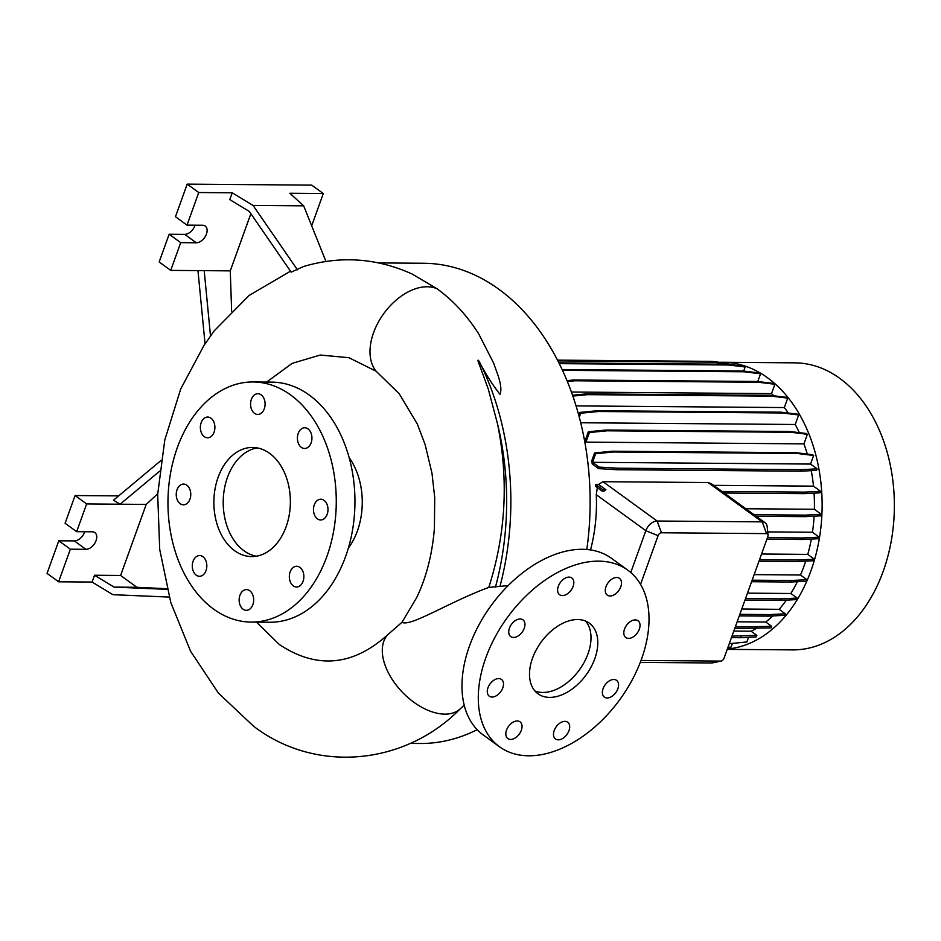 <?xml version="1.0" encoding="UTF-8"?>
<svg xmlns="http://www.w3.org/2000/svg" width="941" height="941" viewBox="0 0 941 941"><rect width="100%" height="100%" fill="white"/><g stroke="black" fill="none" stroke-linecap="round" stroke-linejoin="round"><path stroke-width="1.41" d="M256.434 622.119L279.324 644.503C316.705 669.357 352.84 666.099 387.763 634.705L401.983 622.283C410.323 627.2 448.81 602.146 488.791 587.407L508.152 585.608M594.794 658.724A43.662 27.842 126 0 0 589.313 623.154A43.662 27.842 126 0 0 532.512 658.218A43.662 27.842 126 0 0 537.993 693.788A43.662 27.842 126 0 0 594.794 658.724M534.888 690.917A43.662 27.842 126 0 0 587.996 653.783A43.662 27.842 126 0 0 585.62 621.084M249.73 590.713A10.375 7.269 -89.5 0 0 246.495 589.595A10.375 7.269 -89.5 0 0 239.355 597.523A10.375 7.269 -89.5 0 0 243.084 609.203A10.375 7.269 -89.5 0 0 246.319 610.333A10.375 7.269 -89.5 0 0 253.458 602.405A10.375 7.269 -89.5 0 0 249.73 590.713M202.891 556.672A10.375 7.269 -89.5 0 0 199.645 555.555A10.375 7.269 -89.5 0 0 192.505 563.483A10.375 7.269 -89.5 0 0 196.234 575.163A10.375 7.269 -89.5 0 0 199.48 576.292A10.375 7.269 -89.5 0 0 206.608 568.364A10.375 7.269 -89.5 0 0 202.891 556.672M186.824 485.203A10.375 7.269 -89.5 0 0 183.577 484.086A10.375 7.269 -89.5 0 0 176.449 492.014A10.375 7.269 -89.5 0 0 180.166 503.694A10.375 7.269 -89.5 0 0 183.413 504.823A10.375 7.269 -89.5 0 0 190.553 496.895A10.375 7.269 -89.5 0 0 186.824 485.203M210.96 418.169A10.375 7.269 -89.5 0 0 207.714 417.051A10.375 7.269 -89.5 0 0 200.574 424.979A10.375 7.269 -89.5 0 0 204.303 436.659A10.375 7.269 -89.5 0 0 207.549 437.788A10.375 7.269 -89.5 0 0 214.689 429.861A10.375 7.269 -89.5 0 0 210.96 418.169M261.151 394.844A10.375 7.269 -89.5 0 0 257.905 393.714A10.375 7.269 -89.5 0 0 250.765 401.642A10.375 7.269 -89.5 0 0 254.493 413.334A10.375 7.269 -89.5 0 0 257.74 414.452A10.375 7.269 -89.5 0 0 264.88 406.524A10.375 7.269 -89.5 0 0 261.151 394.844M308.001 428.884A10.375 7.269 -89.5 0 0 304.755 427.755A10.375 7.269 -89.5 0 0 297.615 435.683A10.375 7.269 -89.5 0 0 301.343 447.375A10.375 7.269 -89.5 0 0 304.59 448.492A10.375 7.269 -89.5 0 0 311.718 440.564A10.375 7.269 -89.5 0 0 308.001 428.884M324.057 500.353A10.375 7.269 -89.5 0 0 320.81 499.224A10.375 7.269 -89.5 0 0 313.682 507.152A10.375 7.269 -89.5 0 0 317.399 518.844A10.375 7.269 -89.5 0 0 320.646 519.961A10.375 7.269 -89.5 0 0 327.786 512.045A10.375 7.269 -89.5 0 0 324.057 500.353M299.92 567.388A10.375 7.269 -89.5 0 0 296.686 566.259A10.375 7.269 -89.5 0 0 289.546 574.186A10.375 7.269 -89.5 0 0 293.274 585.878A10.375 7.269 -89.5 0 0 296.509 586.996A10.375 7.269 -89.5 0 0 303.649 579.08A10.375 7.269 -89.5 0 0 299.92 567.388M639.315 629.2A10.375 6.611 126 0 0 638.01 620.754A10.375 6.611 126 0 0 624.518 629.082A10.375 6.611 126 0 0 625.824 637.528A10.375 6.611 126 0 0 639.315 629.2M620.778 586.796A10.375 6.611 126 0 0 619.472 578.35A10.375 6.611 126 0 0 605.98 586.678A10.375 6.611 126 0 0 607.286 595.124A10.375 6.611 126 0 0 620.778 586.796M573.116 586.408A10.375 6.611 126 0 0 571.81 577.962A10.375 6.611 126 0 0 558.319 586.29A10.375 6.611 126 0 0 559.624 594.747A10.375 6.611 126 0 0 573.116 586.408M524.243 628.282A10.375 6.611 126 0 0 522.937 619.825A10.375 6.611 126 0 0 509.446 628.153A10.375 6.611 126 0 0 510.751 636.61A10.375 6.611 126 0 0 524.243 628.282M502.788 687.859A10.375 6.611 126 0 0 501.482 679.414A10.375 6.611 126 0 0 487.991 687.742A10.375 6.611 126 0 0 489.296 696.187A10.375 6.611 126 0 0 502.788 687.859M521.326 730.263A10.375 6.611 126 0 0 520.02 721.818A10.375 6.611 126 0 0 506.529 730.145A10.375 6.611 126 0 0 507.834 738.591A10.375 6.611 126 0 0 521.326 730.263M568.987 730.651A10.375 6.611 126 0 0 567.682 722.206A10.375 6.611 126 0 0 554.19 730.534A10.375 6.611 126 0 0 555.496 738.979A10.375 6.611 126 0 0 568.987 730.651M617.861 688.788A10.375 6.611 126 0 0 616.555 680.343A10.375 6.611 126 0 0 603.063 688.671A10.375 6.611 126 0 0 604.369 697.116A10.375 6.611 126 0 0 617.861 688.788M401.983 622.283L416.663 597.617C426.332 577.409 432.248 554.378 434.389 528.513L434.73 497.707L432.001 473.347L425.167 444.681L417.357 424.12L399.231 393.761L376.153 371.248L348.946 357.709L320.258 355.028L292.145 363.367L266.621 382.081M297.45 269.832L253.07 205.432L232.227 192.799L229.769 199.61L249.353 211.478L291.157 272.149L303.625 266.503C340.583 255.517 376.741 258.022 412.111 274.019L437.118 288.793C453.291 300.614 467.183 315.682 478.781 334.008L493.66 363.155C496.895 372.895 503.047 385.916 500.047 394.432C492.143 384.269 485.309 373.506 479.557 362.144C476.899 357.451 478.204 362.391 479.381 364.696L488.285 389.08L497.53 423.862C508.775 479.545 505.858 534.065 488.791 587.407M197.975 270.596L205.056 343.994L214.066 330.985L249.024 295.509L290.498 271.184M410.076 743.414L419.898 743.496A240.12 168.298 -89.5 0 0 477.181 729.675M586.808 549.497A240.12 168.298 -89.5 0 0 498.895 289.287A240.12 168.298 -89.5 0 0 423.744 263.268L378.576 262.915M727.228 649.361L792.616 649.89A143.526 100.605 -89.5 0 0 891.398 540.169A143.526 100.605 -89.5 0 0 839.831 378.4A143.526 100.605 -89.5 0 0 794.922 362.85L722.676 362.261A143.526 100.605 -89.5 0 0 719.465 362.32M727.346 649.019A143.526 100.605 -89.5 0 0 819.94 534.735A143.526 100.605 -89.5 0 0 767.597 377.823A143.526 100.605 -89.5 0 0 722.676 362.261M348.358 548.097A62.753 43.992 -89.5 0 0 349.087 457.502M251.153 622.083L269.832 622.236A120.06 84.149 -89.5 0 0 352.463 530.453A120.06 84.149 -89.5 0 0 309.342 395.126A120.06 84.149 -89.5 0 0 271.761 382.117L253.082 381.964A120.06 84.149 -89.5 0 0 170.45 473.746A120.06 84.149 -89.5 0 0 213.572 609.074A120.06 84.149 -89.5 0 0 251.153 622.083A120.06 84.149 -89.5 0 0 333.784 530.301A120.06 84.149 -89.5 0 0 290.651 394.973A120.06 84.149 -89.5 0 0 253.082 381.964M269.632 453.362A54.578 38.252 -89.5 0 0 252.553 447.457A54.578 38.252 -89.5 0 0 214.995 489.167A54.578 38.252 -89.5 0 0 234.591 550.685A54.578 38.252 -89.5 0 0 251.682 556.59A54.578 38.252 -89.5 0 0 289.24 514.88A54.578 38.252 -89.5 0 0 269.632 453.362M257.222 447.904A54.578 38.252 -89.5 0 0 223.84 492.519A54.578 38.252 -89.5 0 0 243.942 550.756A54.578 38.252 -89.5 0 0 256.352 556.225M195.034 225.193A9.822 6.269 -54 0 1 194.881 225.675A9.822 6.269 -54 0 1 184.718 234.368L169.145 234.25L159.158 261.986L170.721 270.385L230.274 270.867L231.627 311M232.227 192.799L198.751 192.529L187.012 225.134L202.586 225.252A9.822 6.269 -54 0 1 205.209 226.063A9.822 6.269 -54 0 1 206.444 234.074A9.822 6.269 -54 0 1 196.281 242.778L180.707 242.649L170.721 270.385M84.678 531.736A9.822 6.269 -54 0 1 84.514 532.218A9.822 6.269 -54 0 1 74.351 540.91L58.789 540.793L47.05 573.387L58.613 581.797L92.089 582.056L112.932 594.688L169.204 597.076M161.005 460.502L113.508 500.2L120.107 504.211L86.643 503.941L76.656 531.677L92.23 531.794A9.822 6.269 -54 0 1 94.841 532.606A9.822 6.269 -54 0 1 96.076 540.616A9.822 6.269 -54 0 1 85.913 549.321L70.352 549.191L58.613 581.797M627.812 570.175L611.485 558.319A109.144 69.61 126 0 0 469.488 645.985A109.144 69.61 126 0 0 483.168 734.909L499.495 746.766A109.144 69.61 126 0 0 641.503 659.1A109.144 69.61 126 0 0 627.812 570.175A109.144 69.61 126 0 0 485.803 657.841A109.144 69.61 126 0 0 499.495 746.766M733.815 631.07L751.094 631.211A132.563 92.912 -89.5 0 0 755.905 628.647M597.5 486.473L596.276 494.684A132.563 92.912 90.5 0 1 590.536 549.932M595.524 484.392A132.563 92.912 90.5 0 1 595.724 486.462L602.099 491.096L602.64 489.567L595.524 484.392L598.57 484.415L605.922 489.755L602.64 489.567M630.764 572.528L645.832 530.689A10.916 6.963 -54 0 1 657.124 521.02L762.21 521.867A10.916 6.963 -54 0 1 765.127 522.761L711.467 483.78L708.102 482.545L603.016 481.698L598.57 484.415M713.619 485.344L813.495 486.144A132.563 92.912 -89.5 0 0 811.26 470.653M591.642 461.125A132.563 92.912 90.5 0 1 592.312 464.054L598.605 468.63L599.158 467.112L592.559 462.313L810.53 464.066L813.624 455.479L812.553 454.703L796.157 452.692L612.32 451.221L594.583 452.95L591.642 461.125M807.284 454.056A132.563 92.912 -89.5 0 0 803.932 443.87L807.378 434.283L806.319 433.507L789.922 431.507L606.086 430.025L588.348 431.754L585.278 440.282A132.563 92.912 90.5 0 1 585.961 442.117L803.932 443.87M799.321 432.648A132.563 92.912 -89.5 0 0 795.239 424.485L798.662 414.969L797.592 414.193L781.195 412.193L597.37 410.723L579.632 412.452L578.68 415.063M580.679 422.756L795.239 424.485M788.299 413.064A132.563 92.912 -89.5 0 0 784.323 407.571L787.723 398.125L786.652 397.349L770.256 395.349L586.431 393.879L572.528 395.232M576.021 405.9L784.323 407.571M773.82 395.785A132.563 92.912 -89.5 0 0 771.514 393.632L774.89 384.257L773.82 383.481L757.423 381.481L573.598 379.999L566.976 380.646M571.387 392.032L771.514 393.632M767.727 531.9L812.459 532.265A132.563 92.912 -89.5 0 0 814.106 516.186M737.156 621.778L765.739 622.013A132.563 92.912 -89.5 0 0 772.784 615.932M761.551 554.014L807.778 554.378A132.563 92.912 -89.5 0 0 811.33 539.075M741.755 609.015L779.136 609.321A132.563 92.912 -89.5 0 0 786.417 600.135M747.472 593.148L790.84 593.489A132.563 92.912 -89.5 0 0 797.392 581.679M754.141 574.622L800.485 574.998A132.563 92.912 -89.5 0 0 805.731 561.13M745.813 508.74L814.388 509.281A132.563 92.912 -89.5 0 0 814.071 493.155M602.099 491.096L604.016 491.202L605.922 489.755M640.997 660.453L720.665 661.1A3.27 2.082 126 0 0 721.124 661.053L712.949 662.805A10.916 6.963 -54 0 1 711.408 662.97L640.268 662.393M765.127 522.761A10.916 6.963 -54 0 1 767.197 526.772L768.056 535.088A3.27 2.082 126 0 0 766.562 533.618L661.464 532.771A3.27 2.082 126 0 0 658.088 535.676L640.55 584.361M167.133 589.348L114.108 587.113L94.535 575.245L120.613 575.457L136.904 587.29L166.98 588.737M114.108 587.113L136.904 587.29M118.672 495.883L75.08 495.542L65.094 523.278L76.656 531.677M70.352 549.191L58.789 540.793M86.643 503.941L75.08 495.542M92.089 582.056L94.535 575.245M157.723 493.743L146.196 504.423L120.613 575.457M146.196 504.423L120.107 504.211L159.57 471.229M325.951 261.41L303.672 205.832L289.84 193.258L323.304 193.528L311.742 185.13L187.188 184.13L175.461 216.736L187.012 225.134M198.751 192.529L187.188 184.13M253.07 205.432L303.672 205.832M311.683 225.816L323.304 193.528M180.707 242.649L169.145 234.25M250.871 213.678L230.274 270.867M210.525 336.266L204.197 270.655M814.388 509.281L821.317 514.315L805.555 515.127L754.047 514.715M756.176 516.268L805.002 516.656L820.764 515.844L821.317 514.315M812.459 532.265L819.223 537.17L803.449 537.981L767.433 537.687M766.88 539.217L802.908 539.511L818.67 538.699L819.223 537.17M807.778 554.378L814.377 559.189L798.615 560.001L759.516 559.683M758.964 561.212L798.062 561.518L813.836 560.707L814.377 559.189M800.485 574.998L806.955 579.691L791.193 580.503L752.13 580.185M751.577 581.714L790.64 582.032L806.402 581.22L806.955 579.691M790.84 593.489L797.156 598.076L781.395 598.888L745.507 598.605M744.954 600.135L780.842 600.417L796.604 599.605L797.156 598.076M779.136 609.321L785.276 613.779L769.515 614.591L739.826 614.355M739.285 615.885L768.973 616.12L784.735 615.308L785.276 613.779M765.739 622.013L771.691 626.341L735.286 626.988M734.733 628.506L771.149 627.87L771.691 626.341M751.094 631.211L756.811 635.363L732.004 636.104M741.038 636.175L740.496 637.704L756.258 636.892L756.811 635.363M748.542 637.28L746.86 641.974L729.275 643.679M732.427 643.373L731.098 647.067L727.946 647.384M729.063 364.39L728.087 363.367L711.69 361.368L557.472 360.132M743.696 371.072L745.154 367.002L744.084 366.225L727.699 364.226L558.872 362.873M757.776 381.517L760.563 373.777L759.493 373.001L743.096 371.001L562.095 369.542M810.53 464.066L817.129 468.853L801.367 469.665L617.531 468.195L599.158 467.112M598.605 468.63L616.978 469.724L800.815 471.194L816.576 470.382L817.129 468.853M813.495 486.144L820.611 491.32L804.849 492.119L722.041 491.461M724.17 493.013L804.296 493.649L820.058 492.837L820.611 491.32M721.124 661.053A3.27 2.082 126 0 0 724.052 658.194L767.844 536.558A3.27 2.082 126 0 0 768.056 535.088M780.842 600.417L781.395 598.888M798.062 561.518L798.615 560.001M790.64 582.032L791.193 580.503M802.908 539.511L803.449 537.981M768.973 616.12L769.515 614.591M805.002 516.656L805.555 515.127M804.296 493.649L804.849 492.119M755.388 628.682L755.929 627.153M813.624 455.479L797.227 453.468L796.157 452.692M797.227 453.468L613.391 451.998L612.32 451.221M613.391 451.998L595.653 453.727L594.583 452.95M595.653 453.727L592.559 462.313M800.815 471.194L801.367 469.665M616.978 469.724L617.531 468.195M774.89 384.257L758.493 382.258L574.669 380.776L567.329 381.493M758.493 382.258L757.423 381.481M574.669 380.776L573.598 379.999M745.154 367.002L728.757 365.002L559.248 363.638M728.757 365.002L727.699 364.226M798.662 414.969L782.265 412.97L598.441 411.499L580.691 413.228L579.256 417.204M782.265 412.97L781.195 412.193M598.441 411.499L597.37 410.723M580.691 413.228L579.632 412.452M740.496 637.704L731.451 637.622M729.146 364.143L712.749 362.144L557.872 360.897M712.749 362.144L711.69 361.368M787.723 398.125L771.326 396.126L587.49 394.655L572.822 396.079M771.326 396.126L770.256 395.349M587.49 394.655L586.431 393.879M807.378 434.283L790.981 432.284L607.157 430.802L589.419 432.531L585.961 442.117M790.981 432.284L789.922 431.507M607.157 430.802L606.086 430.025M589.419 432.531L588.348 431.754M760.563 373.777L744.166 371.777L562.459 370.319M744.166 371.777L743.096 371.001M387.763 634.705A51.849 30.418 45.9 0 0 394.432 682.696A51.849 30.418 45.9 0 0 444.775 714.125A51.849 30.418 45.9 0 0 460.561 708.514C405.112 765.386 315.682 773.867 253.552 726.205L218.394 693.105L190.541 651.16L170.791 602.499L159.711 549.415L157.688 494.401L164.769 440.059L180.719 388.962L205.009 343.5M499.965 586.408A240.12 168.298 -89.5 0 0 479.557 362.144M376.188 371.283A51.849 33.053 -54 0 1 375.165 369.954A51.849 33.053 -54 0 1 373.342 366.966A51.849 33.053 -54 0 1 371.989 363.873A51.849 33.053 -54 0 1 370.907 360.203A51.849 33.053 -54 0 1 370.284 356.557A51.849 33.053 -54 0 1 370.001 352.393A51.849 33.053 -54 0 1 370.119 348.358A51.849 33.053 -54 0 1 370.648 343.841A51.849 33.053 -54 0 1 371.507 339.56A51.849 33.053 -54 0 1 427.202 286.77A51.849 33.053 -54 0 1 437.118 288.793M196.281 242.778L184.718 234.368M85.913 549.321L74.351 540.91M658.088 535.676L645.832 530.689L596.276 494.684M661.464 532.771L657.124 521.02L603.016 481.698M766.562 533.618L762.21 521.867L708.102 482.545M495.472 587.043A237.414 166.404 -89.5 0 0 497.53 423.862M720.665 661.1L711.408 662.97M464.195 705.174L460.561 708.514"/></g></svg>
